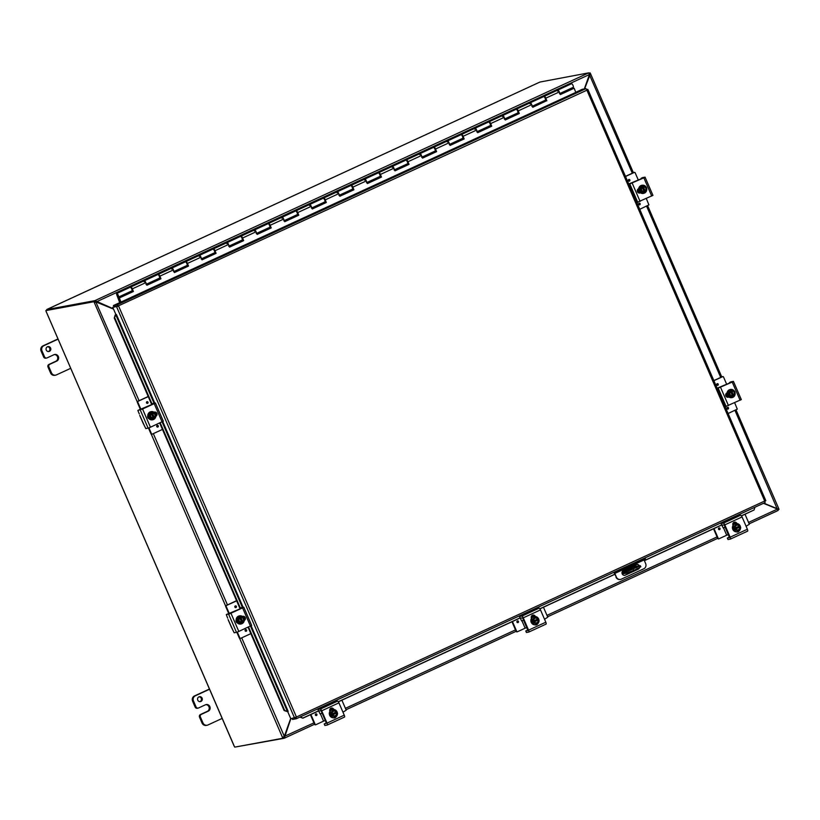 <?xml version="1.0" encoding="UTF-8"?>
<svg xmlns="http://www.w3.org/2000/svg" width="820" height="820" viewBox="0 0 820 820"><rect width="100%" height="100%" fill="white"/><g stroke="black" fill="none" stroke-linecap="round" stroke-linejoin="round"><path stroke-width="1.23" d="M209.438 689.046L194.473 695.944A3.987 3.782 79.5 0 0 192.597 701.182L195.16 707.106A1.988 1.896 79.5 0 0 197.251 708.265L198.132 708.101A1.988 1.896 -100.5 0 1 196.052 706.942L193.489 701.018A3.987 3.782 -100.5 0 1 195.355 695.78L209.602 689.21M202.068 723.066A3.987 3.782 79.5 0 0 206.24 725.392L207.122 725.228A3.987 3.782 -100.5 0 1 202.96 722.902L200.398 716.977A1.988 1.896 -100.5 0 1 201.33 714.364L200.439 714.527A1.988 1.896 79.5 0 0 199.506 717.141L202.068 723.066L202.96 722.902M199.926 701.643A2.491 2.368 79.5 0 0 199.034 696.826M200.91 701.438A2.491 2.368 -100.5 0 1 197.661 699.87A2.491 2.368 -100.5 0 1 199.465 696.703A2.491 2.368 -100.5 0 1 200.91 701.438M198.132 708.101A1.988 1.896 -100.5 0 0 198.563 707.967L205.451 704.79A3.495 3.311 -100.5 0 1 209.992 706.983A3.495 3.311 -100.5 0 1 208.218 711.186L201.33 714.364M200.439 714.527L207.337 711.34A3.495 3.311 79.5 0 0 205.769 704.667M222.23 718.381L207.983 724.962A3.987 3.782 -100.5 0 1 207.122 725.228M57.943 338.957L42.978 345.866A3.987 3.782 79.5 0 0 41.102 351.093L43.665 357.018A1.988 1.896 79.5 0 0 45.756 358.186L46.637 358.022A1.988 1.896 -100.5 0 1 44.557 356.854L41.994 350.929A3.987 3.782 -100.5 0 1 43.86 345.702L58.107 339.121M50.573 372.977A3.987 3.782 79.5 0 0 54.745 375.304L55.627 375.14A3.987 3.782 -100.5 0 1 51.465 372.813L48.903 366.888A1.988 1.896 -100.5 0 1 49.835 364.275L48.944 364.439A1.988 1.896 79.5 0 0 48.011 367.053L50.573 372.977L51.465 372.813M48.431 351.554A2.491 2.368 79.5 0 0 47.539 346.747M49.415 351.349A2.491 2.368 -100.5 0 1 46.166 349.781A2.491 2.368 -100.5 0 1 47.97 346.614A2.491 2.368 -100.5 0 1 49.415 351.349M46.637 358.022A1.988 1.896 -100.5 0 0 47.068 357.889L53.956 354.711A3.495 3.311 -100.5 0 1 58.497 356.895A3.495 3.311 -100.5 0 1 56.724 361.097L49.835 364.275M48.944 364.439L55.842 361.261A3.495 3.311 79.5 0 0 54.274 354.578M70.735 368.303L56.488 374.873A3.987 3.782 -100.5 0 1 55.627 375.14M629.698 570.453L636.791 567.286L629.698 570.453M634.67 567.686L636.894 566.702L634.67 567.686M636.709 567.727L637.171 568.813L640.809 566.774L640.348 565.697L626.244 572.042L626.716 573.118L623.118 573.785A1.988 0.605 65.2 0 1 622.452 573.334A1.988 0.605 65.2 0 1 621.99 572.626M626.716 573.118L633.727 570.402L633.265 569.316M622.103 572.032L622.708 572.698L626.244 572.042M640.348 565.697L636.494 566.343L635.561 564.959M637.171 568.813L633.727 570.402M113.396 308.791L94.884 300.632L95.345 301.709L113.508 309.058M96.135 301.944L589.447 74.528L584.301 88.939M763.492 503.285L777.647 509.117M584.578 88.888L590.502 73.605L633.389 172.712M589.395 74.661L632.333 173.204M284.191 736.432L283.812 737.149M763.44 503.306L777.483 509.056L778.057 510.491L749.152 523.826L778.098 510.481M290.68 718.474L284.314 736.319L282.541 737.539L239.686 638.493M95.345 301.709L94.884 300.632L588.688 72.888L589.447 74.528M284.325 738.205L314.552 724.265L284.253 738.236L290.833 718.74M313.947 722.851L284.171 736.483L284.171 738.277L283.781 737.159M137.207 401.708L137.955 401.349L137.207 401.708L94.249 302.416L96.411 302.108L113.529 309.119M96.053 302.17L94.249 302.416L93.941 301.719L94.966 301.247L95.263 301.944M95.899 302.119L139.072 400.693M736.011 409.867L778.774 508.687L777.565 508.83L763.748 503.162M777.206 508.892L734.956 410.359M589.426 74.159L590.4 73.585L590.103 72.888L588.996 73.082M778.026 509.855L779 509.415L778.703 508.728L777.821 509.507M589.129 73.329L590.103 72.888M94.802 300.673L46.75 309.55L46.986 310.103M283.566 737.067L283.863 737.774L282.849 738.246L282.541 737.539M282.849 738.246L234.776 747.122L234.018 745.821L46.32 311.928M236.006 746.897L284.171 738.277M588.78 72.847L539.919 82.051M540.072 81.99L46.75 309.55M94.966 301.247L46.894 310.124L45.879 310.595L46.248 311.918M45.879 310.595L93.941 301.719M639.538 567.645A2.491 2.368 -100.5 0 1 638.247 569.182L625.332 575.138A2.491 2.368 -100.5 0 1 622.195 573.856A2.491 2.368 -100.5 0 1 623.364 570.587L636.279 564.631A2.491 2.368 -100.5 0 1 639.364 565.81M615.605 571.489L615.933 572.247L614.59 572.78L616.363 577.085L614.344 573.344A1.988 0.605 65.2 0 1 613.995 572.237M616.363 577.085A3.987 3.782 -100.5 0 0 621.386 579.145L643.782 568.813A3.987 3.782 -100.5 0 0 645.647 563.586L643.956 559.64M615.994 577.157A3.987 3.782 79.5 0 0 620.34 579.443M642.552 559.066L643.003 560.101L645.422 558.748L645.063 557.907M615.933 572.247L620.607 570.433L620.156 569.387M643.003 560.101L620.607 570.433M624.614 575.332A2.491 2.368 79.5 0 0 624.973 575.209L637.888 569.254A2.491 2.368 79.5 0 0 639.128 567.86M639.005 565.872A2.491 2.368 79.5 0 0 636.627 564.498M575.804 92.383L113.396 305.553L117.373 304.856L118.644 306.157L296.43 716.998L290.792 718.75L287.676 711.545M115.22 314.952L114.257 318.047L115.948 314.613L112.76 307.326L118.275 306.229L113.857 306.629L113.396 305.553M117.649 305.932L117.178 304.845L586.013 88.621L582.22 89.318L575.773 92.301M154.047 403.225L115.774 314.788L116.43 314.531L154.754 403.091M114.8 317.904L151.997 403.87M160.187 422.782L240.373 608.091M248.552 627.003L284.632 710.366L284.089 710.509L287.482 711.637L284.632 710.366M287.482 711.637L288.117 711.37M299.915 717.09L302.857 718.197L300.345 716.895M303.133 717.941L318.529 710.837M338.291 701.725L520.085 617.88M539.847 608.768L614.733 574.236M644.346 560.572L721.651 524.913M741.413 515.8L754.051 509.978L741.485 515.903M754.943 507.221L754.051 509.978M302.857 718.197L318.57 710.95M338.353 701.828L520.136 617.983M539.919 608.86L614.774 574.338M644.387 560.675L721.692 525.025M114.257 318.047L151.515 404.147M159.685 423.017L239.891 608.368M248.05 627.228L284.089 710.509M586.771 89.759L587.725 89.318L586.669 89.513M292.094 718.515L292.504 719.447L296.297 718.75L296.061 717.059L295.128 717.797M288.158 711.36L251.135 625.793M117.373 304.856L118.387 306.208L112.76 307.326M115.917 314.624L116.43 314.521M586.013 88.621L586.915 90.19L116.748 306.629M764.793 501.184L765.757 500.743L764.701 501.02L765.121 502.527L296.389 718.709M765.818 500.692L764.701 501.02L586.915 90.19L587.837 89.38L765.818 500.682M295.087 717.766L294.585 718.053L116.542 306.629L117.567 306.157M764.701 501.02L296.43 716.998L296.297 718.75L296.061 717.059L294.585 718.053M118.367 297.127L117.772 297.393L117.168 294.39L117.721 296.676A1.988 0.605 65.2 0 0 118.418 297.106A1.988 0.605 65.2 0 0 117.66 294.185A1.988 0.605 65.2 0 0 116.758 293.488A1.988 0.605 65.2 0 0 116.686 294.595L119.699 302.641M118.418 297.106L131.928 290.874A1.988 0.605 -114.8 0 0 131.169 287.953A1.988 0.605 -114.8 0 0 130.257 287.256L116.758 293.488M532.354 106.2L545.392 100.183A1.988 0.605 -114.8 0 0 544.624 97.262A1.988 0.605 -114.8 0 0 543.721 96.565L530.212 102.797A1.988 0.605 65.2 0 1 531.124 103.494A1.988 0.605 65.2 0 1 531.883 106.415M557.713 91.194A1.988 0.605 65.2 0 1 557.784 90.087L571.56 83.722A1.988 0.605 65.2 0 1 572.462 84.429A1.988 0.605 65.2 0 1 573.231 87.34L559.916 93.49M560.285 94.413L574.133 88.212L560.347 94.566L559.291 91.942A1.988 0.605 -114.8 0 0 557.784 90.087A1.988 0.605 65.2 0 1 558.686 90.784A1.988 0.605 65.2 0 1 559.445 93.706M504.792 118.91L517.83 112.893A1.988 0.605 -114.8 0 0 517.061 109.982A1.988 0.605 -114.8 0 0 516.159 109.275L502.65 115.507A1.988 0.605 65.2 0 1 503.552 116.204A1.988 0.605 65.2 0 1 504.32 119.125M477.219 131.62L490.257 125.614A1.988 0.605 -114.8 0 0 489.499 122.692A1.988 0.605 -114.8 0 0 488.597 121.995L475.087 128.217A1.988 0.605 65.2 0 1 475.989 128.924A1.988 0.605 65.2 0 1 476.758 131.835M449.657 144.34L462.695 138.324A1.988 0.605 -114.8 0 0 461.937 135.402A1.988 0.605 -114.8 0 0 461.024 134.705L447.525 140.938A1.988 0.605 65.2 0 1 448.427 141.635A1.988 0.605 65.2 0 1 449.196 144.556M422.095 157.05L435.133 151.034A1.988 0.605 -114.8 0 0 434.374 148.112A1.988 0.605 -114.8 0 0 433.462 147.415L419.963 153.647A1.988 0.605 65.2 0 1 420.865 154.345A1.988 0.605 65.2 0 1 421.623 157.266M394.533 169.76L407.571 163.754A1.988 0.605 -114.8 0 0 406.802 160.833A1.988 0.605 -114.8 0 0 405.9 160.136L392.39 166.357A1.988 0.605 65.2 0 1 393.303 167.054A1.988 0.605 65.2 0 1 394.061 169.976M366.97 182.47L380.008 176.464A1.988 0.605 -114.8 0 0 379.24 173.543A1.988 0.605 -114.8 0 0 378.338 172.846L364.828 179.078A1.988 0.605 65.2 0 1 365.74 179.775A1.988 0.605 65.2 0 1 366.499 182.696M339.408 195.191L352.446 189.174A1.988 0.605 -114.8 0 0 351.678 186.253A1.988 0.605 -114.8 0 0 350.776 185.556L337.266 191.788A1.988 0.605 65.2 0 1 338.168 192.485A1.988 0.605 65.2 0 1 338.937 195.406M311.836 207.901L324.874 201.884A1.988 0.605 -114.8 0 0 324.115 198.963A1.988 0.605 -114.8 0 0 323.213 198.266L309.704 204.498A1.988 0.605 65.2 0 1 310.606 205.195A1.988 0.605 65.2 0 1 311.374 208.116M284.273 220.611L297.311 214.604A1.988 0.605 -114.8 0 0 296.553 211.683A1.988 0.605 -114.8 0 0 295.641 210.986L282.141 217.208A1.988 0.605 65.2 0 1 283.043 217.905A1.988 0.605 65.2 0 1 283.802 220.826M256.711 233.331L269.749 227.314A1.988 0.605 -114.8 0 0 268.991 224.393A1.988 0.605 -114.8 0 0 268.079 223.696L254.579 229.928A1.988 0.605 65.2 0 1 255.481 230.625A1.988 0.605 65.2 0 1 256.24 233.546M229.149 246.041L242.187 240.024A1.988 0.605 -114.8 0 0 241.418 237.103A1.988 0.605 -114.8 0 0 240.516 236.406L227.007 242.638A1.988 0.605 65.2 0 1 227.919 243.335A1.988 0.605 65.2 0 1 228.677 246.256M201.587 258.751L214.625 252.734A1.988 0.605 -114.8 0 0 213.856 249.823A1.988 0.605 -114.8 0 0 212.954 249.116L199.445 255.348A1.988 0.605 65.2 0 1 200.346 256.045A1.988 0.605 65.2 0 1 201.115 258.966M174.014 271.461L187.052 265.454A1.988 0.605 -114.8 0 0 186.294 262.533A1.988 0.605 -114.8 0 0 185.392 261.836L171.882 268.058A1.988 0.605 65.2 0 1 172.784 268.765A1.988 0.605 65.2 0 1 173.553 271.676M146.452 284.181L159.49 278.164A1.988 0.605 -114.8 0 0 158.732 275.243A1.988 0.605 -114.8 0 0 157.819 274.546L144.32 280.778A1.988 0.605 65.2 0 1 145.222 281.475A1.988 0.605 65.2 0 1 145.991 284.396M559.947 93.572L572.585 87.648M546.386 100.491L545.013 101.116L544.746 100.481M518.824 113.201L517.451 113.836L517.184 113.201M491.262 125.911L489.888 126.546L489.612 125.911M463.7 138.621L462.326 139.256L462.049 138.621M436.127 151.341L434.754 151.977L434.487 151.331M408.565 164.051L407.191 164.687L406.925 164.051M381.003 176.761L379.629 177.397L379.363 176.761M353.44 189.482L352.067 190.107L351.79 189.471M325.878 202.191L324.505 202.827L324.228 202.181M298.306 214.901L296.932 215.537L296.666 214.901M270.743 227.611L269.37 228.247L269.103 227.611M243.181 240.332L241.808 240.957L241.541 240.321M215.619 253.042L214.245 253.677L213.979 253.042M188.057 265.752L186.683 266.387L186.406 265.752M160.494 278.462L159.111 279.097L158.844 278.462M117.772 297.393L119.976 302.508M132.922 291.182L131.548 291.817L131.282 291.172M572.616 87.73L572.975 88.56M132.092 290.516L132.092 290.505A1.988 0.605 65.2 0 0 132.481 290.618A1.988 0.605 65.2 0 0 132.553 290.557L132.655 290.516M159.654 277.795L159.664 277.795A1.988 0.605 65.2 0 0 160.043 277.908A1.988 0.605 65.2 0 0 160.115 277.847L159.808 276.77M187.216 265.085L187.226 265.085A1.988 0.605 65.2 0 0 187.606 265.198A1.988 0.605 65.2 0 0 187.688 265.137L187.38 264.06M214.789 252.375L214.789 252.375A1.988 0.605 65.2 0 0 215.168 252.488A1.988 0.605 65.2 0 0 215.25 252.427L214.942 251.35M242.351 239.655L242.351 239.655A1.988 0.605 65.2 0 0 242.74 239.768A1.988 0.605 65.2 0 0 242.812 239.707L242.505 238.64M269.913 226.945L269.913 226.945A1.988 0.605 65.2 0 0 270.303 227.058A1.988 0.605 65.2 0 0 270.374 226.996L270.067 225.92M297.476 214.235L297.476 214.235A1.988 0.605 65.2 0 0 297.865 214.348A1.988 0.605 65.2 0 0 297.937 214.286L297.629 213.21M325.038 201.525L325.048 201.525A1.988 0.605 65.2 0 0 325.427 201.638A1.988 0.605 65.2 0 0 325.509 201.566L325.202 200.5M352.61 188.805L352.61 188.805A1.988 0.605 65.2 0 0 352.989 188.918A1.988 0.605 65.2 0 0 353.071 188.856L352.764 187.79M380.172 176.095L380.172 176.095A1.988 0.605 65.2 0 0 380.562 176.208A1.988 0.605 65.2 0 0 380.634 176.146L380.326 175.07M407.735 163.385L407.735 163.385A1.988 0.605 65.2 0 0 408.124 163.498A1.988 0.605 65.2 0 0 408.196 163.436L407.888 162.36M435.297 150.675L435.297 150.665A1.988 0.605 65.2 0 0 435.686 150.777A1.988 0.605 65.2 0 0 435.758 150.716L435.451 149.65M462.89 137.094L463.32 138.006A1.988 0.605 65.2 0 1 463.249 138.067A1.988 0.605 65.2 0 1 462.859 137.955L462.869 137.955M490.421 125.245L490.432 125.245A1.988 0.605 65.2 0 0 490.811 125.357A1.988 0.605 65.2 0 0 490.893 125.296L490.585 124.22M517.994 112.535L517.994 112.535A1.988 0.605 65.2 0 0 518.373 112.647A1.988 0.605 65.2 0 0 518.455 112.586L518.148 111.51M545.556 99.814L545.556 99.814A1.988 0.605 65.2 0 0 545.946 99.927A1.988 0.605 65.2 0 0 546.018 99.866L545.71 98.8M392.329 167.464A1.988 0.605 65.2 0 1 392.39 166.357L378.891 172.589A1.988 0.605 65.2 0 1 380.408 174.445L381.464 177.079L367.401 183.557L366.345 180.923A1.988 0.605 -114.8 0 0 364.828 179.078L351.329 185.299A1.988 0.605 65.2 0 1 352.836 187.155L353.891 189.789L339.839 196.267L338.783 193.643A1.988 0.605 -114.8 0 0 337.266 191.788L323.756 198.02A1.988 0.605 65.2 0 1 325.273 199.865L326.329 202.499L312.276 208.987L311.221 206.353A1.988 0.605 -114.8 0 0 309.704 204.498L296.194 210.73A1.988 0.605 65.2 0 1 297.711 212.585L298.767 215.209L284.704 221.697L283.659 219.063A1.988 0.605 -114.8 0 0 282.141 217.208L268.632 223.44A1.988 0.605 65.2 0 1 270.149 225.295L271.205 227.929L257.142 234.407L256.086 231.783A1.988 0.605 -114.8 0 0 254.579 229.928L241.07 236.15A1.988 0.605 65.2 0 1 242.587 238.005L243.642 240.639L229.579 247.117L228.524 244.493A1.988 0.605 -114.8 0 0 227.007 242.638L213.507 248.87A1.988 0.605 65.2 0 1 215.024 250.725L216.07 253.349L202.017 259.837L200.961 257.203A1.988 0.605 -114.8 0 0 199.445 255.348L185.935 261.58A1.988 0.605 65.2 0 1 187.452 263.435L188.508 266.059L174.455 272.547L173.399 269.913A1.988 0.605 -114.8 0 0 171.882 268.058L158.373 274.29A1.988 0.605 65.2 0 1 159.89 276.145L160.946 278.779L146.893 285.257L145.837 282.633A1.988 0.605 -114.8 0 0 144.32 280.778L130.81 287A1.988 0.605 65.2 0 1 132.327 288.855L133.383 291.489L119.32 297.978L121.022 302.201M364.767 180.185A1.988 0.605 65.2 0 1 364.828 179.078M337.204 192.895A1.988 0.605 65.2 0 1 337.266 191.788M309.642 205.605A1.988 0.605 65.2 0 1 309.704 204.498M282.07 218.315A1.988 0.605 65.2 0 1 282.141 217.208M254.507 231.035A1.988 0.605 65.2 0 1 254.579 229.928M226.945 243.745A1.988 0.605 65.2 0 1 227.007 242.638M199.383 256.455A1.988 0.605 65.2 0 1 199.445 255.348M171.821 269.175A1.988 0.605 65.2 0 1 171.882 268.058M530.15 103.904A1.988 0.605 65.2 0 1 530.212 102.797L516.713 109.029A1.988 0.605 65.2 0 1 518.23 110.885L519.275 113.508L505.222 119.997L504.167 117.362A1.988 0.605 -114.8 0 0 502.65 115.507L489.14 121.739A1.988 0.605 65.2 0 1 490.657 123.594L491.713 126.218L477.66 132.707L476.604 130.072A1.988 0.605 -114.8 0 0 475.087 128.217L461.578 134.449A1.988 0.605 65.2 0 1 463.095 136.304L464.151 138.939L450.098 145.417L449.042 142.793A1.988 0.605 -114.8 0 0 447.525 140.938L434.016 147.159A1.988 0.605 65.2 0 1 435.533 149.014L436.588 151.649L422.525 158.137L421.48 155.503A1.988 0.605 -114.8 0 0 419.963 153.647L406.453 159.879A1.988 0.605 65.2 0 1 407.97 161.735L409.026 164.359L394.963 170.847L393.907 168.213A1.988 0.605 -114.8 0 0 392.39 166.357M502.588 116.614A1.988 0.605 65.2 0 1 502.65 115.507M475.026 129.334A1.988 0.605 65.2 0 1 475.087 128.217M447.453 142.044A1.988 0.605 65.2 0 1 447.525 140.938M419.891 154.754A1.988 0.605 65.2 0 1 419.963 153.647M144.248 281.885A1.988 0.605 65.2 0 1 144.32 280.778M532.723 107.133L546.499 100.778L544.787 97.221M505.161 119.843L518.937 113.488L517.225 109.931M477.599 132.553L491.375 126.198L489.653 122.641M450.036 145.263L463.812 138.908L462.09 135.351M422.464 157.983L436.25 151.628L434.528 148.071M394.902 170.693L408.678 164.338L406.812 160.843M367.339 183.403L381.115 177.048L379.25 173.553M339.777 196.123L353.553 189.768L351.688 186.263M312.215 208.833L325.991 202.478L324.269 198.922M284.653 221.543L298.429 215.188L296.553 211.693M257.08 234.253L270.866 227.898L269.144 224.342M229.518 246.974L243.294 240.619L241.582 237.062M201.956 259.684L215.732 253.329L214.02 249.772M174.393 272.394L188.169 266.039L186.447 262.482M146.831 285.104L160.607 278.749L158.885 275.192M119.32 297.978L133.045 291.469L131.169 287.974M546.499 100.778L532.785 107.276L531.729 104.652A1.988 0.605 -114.8 0 0 530.212 102.797M544.111 96.678A1.988 0.605 65.2 0 1 544.275 96.309A1.988 0.605 65.2 0 1 545.792 98.164L546.848 100.798M575.824 92.445L574.133 88.212M132.143 289.532L132.553 290.557M118.982 297.947L120.735 302.313M117.947 295.395L117.188 294.431L117.947 295.395M149.066 418.764A2.235 2.122 -100.5 0 1 147.774 415.791M143.561 424.063L145.816 428.604L149.066 427.866L163.2 421.224M151.679 404.69L151.556 404.075L152.991 403.419L155.246 403.143L142.577 409.036L137.924 410.369L153.688 403.727M144.125 425.078L139.738 415.361M139.308 413.946L137.873 410.512L139.349 409.713M152.991 403.419L151.556 404.075L153.678 403.686M156.312 415.412L154.929 412.214M155.892 415.996A2.235 2.122 79.5 0 0 154.262 412.142M154.027 412.224L154.037 412.224A2.235 2.122 -100.5 0 1 156.938 413.598A2.235 2.122 -100.5 0 1 155.872 416.293M155.779 414.756A4.141 3.936 -100.5 0 1 148.379 417.359A4.141 3.936 -100.5 0 1 151.208 411.63A4.141 3.936 -100.5 0 1 155.482 413.915M152.592 419.809A4.141 3.936 -100.5 0 1 148.133 417.411A4.141 3.936 -100.5 0 1 151.085 411.66M152.212 412.562A5.145 1.568 65.2 0 1 152.253 412.614L154.57 417.974A5.145 1.568 65.2 0 1 154.58 418.036L151.731 412.655L153.094 412.132A4.223 0.963 34.4 0 1 154.539 413.136A2.993 2.839 79.5 0 0 152.253 412.614M152.469 418.979A4.223 0.963 -145.6 0 0 151.249 417.933A4.223 0.963 -145.6 0 0 149.793 416.929L148.974 417.083L151.649 419.133L153.545 418.507A5.145 1.568 -114.8 0 0 153.535 418.456L153.299 417.892A2.388 2.265 -100.5 0 1 151.464 413.659L151.218 413.095A5.145 1.568 -114.8 0 0 151.177 413.044L151.731 412.655M153.196 417.903L151.392 413.721M154.099 418.128L153.514 418.395M154.57 417.974A2.993 2.839 79.5 0 0 155.728 415.873A4.223 1.271 96.8 0 1 155.462 417.606L154.58 418.036M151.218 413.095A2.993 2.839 79.5 0 0 153.535 418.456M154.232 417.431A2.388 2.265 79.5 0 0 152.397 413.198M152.499 413.178A2.388 2.265 -100.5 0 1 154.334 417.421M155.728 415.873A2.993 2.839 79.5 0 0 154.539 413.136A4.223 0.963 34.4 0 1 155.769 414.182A4.223 1.271 96.8 0 1 155.728 415.873M149.793 416.929A4.223 1.271 -83.2 0 0 150.07 415.197A4.223 1.271 -83.2 0 0 150.111 413.505L151.177 413.044M148.974 417.083L149.281 413.659L150.111 413.505M149.281 413.659L153.094 412.132M162.452 429.424L152.161 434.169L151.044 434.026L151.946 434.21M157.881 427.025A0.881 0.83 -100.5 0 1 156.733 426.482A0.881 0.83 -100.5 0 1 157.368 425.365A0.881 0.83 -100.5 0 1 157.881 427.025M147.426 403.389A0.881 0.83 79.5 0 0 147.61 403.327A0.881 0.83 -100.5 0 1 146.483 402.774A0.881 0.83 -100.5 0 1 147.118 401.667A0.881 0.83 -100.5 0 1 147.62 403.327A0.881 0.83 79.5 0 0 147.108 401.667M137.955 401.349L148.256 396.603M137.442 401.452L148.205 396.49M137.729 401.984L140.948 409.416M151.044 434.026L148.471 428.081M140.435 409.508L137.217 402.077M148.953 427.907L151.556 433.923M645.852 186.693A2.235 2.122 -100.5 0 1 646.549 187.688M641.322 178.862L641.199 178.258L642.634 177.591L645.063 177.161L643.843 177.837L628.909 184.295M636.802 202.53L652.843 195.396M628.991 183.885L643.331 177.899M642.634 177.591L641.199 178.258L643.321 177.858M639.538 193.069A2.235 2.122 79.5 0 0 639.764 192.977L640.348 192.71M640.471 192.792L640.276 192.885A2.235 2.122 -100.5 0 1 637.365 191.48A2.235 2.122 -100.5 0 1 638.503 188.784L638.698 188.692M646.662 188.354A4.141 3.936 -100.5 0 1 639.262 190.957A4.141 3.936 -100.5 0 1 642.091 185.238A4.141 3.936 -100.5 0 1 646.365 187.513M643.474 193.407A4.141 3.936 -100.5 0 1 639.016 191.009A4.141 3.936 -100.5 0 1 641.968 185.258M643.351 192.577A4.223 0.963 -145.6 0 0 642.132 191.542A4.223 0.963 -145.6 0 0 640.676 190.537L639.856 190.691L642.531 192.731L644.428 192.116A5.145 1.568 -114.8 0 0 644.418 192.054L644.182 191.49A2.388 2.265 -100.5 0 1 642.347 187.257L642.101 186.693A5.145 1.568 -114.8 0 0 642.06 186.642L643.095 186.171A5.145 1.568 65.2 0 1 643.136 186.222L645.453 191.583A5.145 1.568 65.2 0 1 645.463 191.634L642.614 186.253M644.079 191.511L642.275 187.319M644.981 191.726L644.397 191.993M642.101 186.693A2.993 2.839 79.5 0 0 644.418 192.054M640.676 190.537A4.223 1.271 -83.2 0 0 640.953 188.805A4.223 1.271 -83.2 0 0 640.994 187.114L642.06 186.642M643.095 186.171L643.977 185.73A4.223 0.963 34.4 0 1 645.422 186.734A2.993 2.839 79.5 0 0 643.136 186.222M639.856 190.691L640.164 187.267L643.977 185.73M640.164 187.267L640.994 187.114M645.114 191.039A2.388 2.265 79.5 0 0 643.28 186.796M645.453 191.583A2.993 2.839 79.5 0 0 645.422 186.734A4.223 0.963 34.4 0 1 646.652 187.78A4.223 1.271 96.8 0 1 646.611 189.471A4.223 1.271 96.8 0 1 646.345 191.203L645.463 191.634M643.382 186.775A2.388 2.265 -100.5 0 1 645.207 191.019M638.329 188.877A3.987 3.782 79.5 0 0 640.123 192.813M638.165 188.979A3.987 3.782 79.5 0 0 640.01 192.864L638.288 190.64L638.114 189.02M634.168 172.405L635.08 172.6L638.38 180.226M646.314 198.573L648.917 204.908L639.733 209.305M628.755 179.498A0.881 0.83 -100.5 0 1 629.893 180.051A0.881 0.83 -100.5 0 1 629.258 181.159A0.881 0.83 -100.5 0 1 628.755 179.498M639.016 203.206A0.881 0.83 -100.5 0 1 640.153 203.749A0.881 0.83 -100.5 0 1 639.518 204.867A0.881 0.83 -100.5 0 1 639.016 203.206M637.724 192.198L637.304 191.203M633.962 172.446L625.476 176.361M634.475 172.354L625.527 176.484M237.431 622.974A2.235 2.122 -100.5 0 1 236.15 620.002M231.937 628.284L234.182 632.814L237.441 632.076L251.576 625.434M241.377 607.63L243.786 607.21L242.576 607.886L229.549 613.842L226.299 614.59L241.49 608.245L239.942 608.297L241.357 607.63L239.932 608.297L240.045 608.911M232.501 629.299L228.114 619.582M227.683 618.167L226.299 614.59M244.688 619.623L243.304 616.435M244.268 620.217A2.235 2.122 79.5 0 0 242.628 616.353M242.402 616.445L242.402 616.445A2.235 2.122 -100.5 0 1 245.303 617.808A2.235 2.122 -100.5 0 1 244.247 620.514M244.155 618.977A4.141 3.936 -100.5 0 1 236.754 621.58A4.141 3.936 -100.5 0 1 239.583 615.851A4.141 3.936 -100.5 0 1 243.847 618.126M240.957 624.02A4.141 3.936 -100.5 0 1 236.508 621.621A4.141 3.936 -100.5 0 1 239.46 615.871M240.588 616.784A5.145 1.568 65.2 0 1 240.629 616.835L242.945 622.195A5.145 1.568 65.2 0 1 242.956 622.257L240.106 616.876L241.459 616.353A4.223 0.963 34.4 0 1 242.915 617.357A2.993 2.839 79.5 0 0 240.629 616.835M240.844 623.2A4.223 0.963 -145.6 0 0 239.624 622.154A4.223 0.963 -145.6 0 0 238.169 621.15L237.349 621.304L240.024 623.354L241.92 622.728A5.145 1.568 -114.8 0 0 241.91 622.667L241.664 622.114A2.388 2.265 -100.5 0 1 239.829 617.87L239.594 617.316A5.145 1.568 -114.8 0 0 239.553 617.255L240.106 616.876M241.572 622.124L239.758 617.931M242.474 622.339L241.89 622.616M242.945 622.195A2.993 2.839 79.5 0 0 244.093 620.084A4.223 1.271 96.8 0 1 243.827 621.816L242.956 622.257M239.594 617.316A2.993 2.839 79.5 0 0 241.91 622.667M242.607 621.652A2.388 2.265 79.5 0 0 240.772 617.409M240.865 617.399A2.388 2.265 -100.5 0 1 242.699 621.632M244.093 620.084A2.993 2.839 79.5 0 0 242.915 617.357A4.223 0.963 34.4 0 1 244.134 618.393A4.223 1.271 96.8 0 1 244.093 620.084M238.169 621.15A4.223 1.271 -83.2 0 0 238.435 619.418A4.223 1.271 -83.2 0 0 238.476 617.726L239.553 617.255M237.349 621.304L237.656 617.88L238.476 617.726M237.656 617.88L241.459 616.353M250.828 633.645L240.526 638.39L239.419 638.237L240.321 638.431M226.33 605.57L236.621 600.824M246.061 631.308A0.881 0.83 79.5 0 0 246.236 631.246A0.881 0.83 -100.5 0 1 245.108 630.693A0.881 0.83 -100.5 0 1 245.744 629.586A0.881 0.83 -100.5 0 1 246.246 631.246A0.881 0.83 79.5 0 0 245.733 629.586M235.996 607.538A0.881 0.83 -100.5 0 1 234.848 606.995A0.881 0.83 -100.5 0 1 235.483 605.877A0.881 0.83 -100.5 0 1 235.996 607.538M225.818 605.662L236.57 600.701M226.105 606.195L229.323 613.626M239.419 638.237L236.847 632.292M228.811 613.729L225.592 606.298M237.318 632.128L239.922 638.144M734.228 390.914A2.235 2.122 -100.5 0 1 734.925 391.898M729.687 383.083L729.574 382.468L731.02 381.802L733.428 381.382L732.219 382.058L717.285 388.506M725.167 406.74L741.218 399.606M717.356 388.106L731.707 382.12M731.02 381.802L729.574 382.468L731.686 382.079M727.914 397.28A2.235 2.122 79.5 0 0 728.139 397.198L728.724 396.921M728.836 397.013L728.652 397.095A2.235 2.122 -100.5 0 1 725.741 395.691A2.235 2.122 -100.5 0 1 726.879 392.995L727.063 392.913M735.038 392.575A4.141 3.936 -100.5 0 1 727.627 395.178A4.141 3.936 -100.5 0 1 730.466 389.449A4.141 3.936 -100.5 0 1 734.73 391.734M731.84 397.618A4.141 3.936 -100.5 0 1 727.381 395.219A4.141 3.936 -100.5 0 1 730.343 389.479M731.727 396.798A4.223 0.963 -145.6 0 0 730.507 395.752A4.223 0.963 -145.6 0 0 729.052 394.748L728.232 394.902L730.907 396.952L732.803 396.327A5.145 1.568 -114.8 0 0 732.793 396.275L732.547 395.711A2.388 2.265 -100.5 0 1 730.712 391.478L730.476 390.914A5.145 1.568 -114.8 0 0 730.435 390.863L731.471 390.381A5.145 1.568 65.2 0 1 731.512 390.433L733.828 395.793A5.145 1.568 65.2 0 1 733.838 395.855L730.989 390.474M732.455 395.722L730.64 391.54M733.357 395.937L732.772 396.214M730.476 390.914A2.993 2.839 79.5 0 0 732.793 396.275M729.052 394.748A4.223 1.271 -83.2 0 0 729.318 393.016A4.223 1.271 -83.2 0 0 729.359 391.324L730.435 390.863M731.471 390.381L732.342 389.951A4.223 0.963 34.4 0 1 733.797 390.955A2.993 2.839 79.5 0 0 731.512 390.433M728.232 394.902L728.539 391.478L732.342 389.951M728.539 391.478L729.359 391.324M733.49 395.25A2.388 2.265 79.5 0 0 731.655 391.017M733.828 395.793A2.993 2.839 79.5 0 0 733.797 390.955A4.223 0.963 34.4 0 1 735.017 392.001A4.223 1.271 96.8 0 1 734.976 393.692A4.223 1.271 96.8 0 1 734.71 395.424L733.838 395.855M731.747 390.996A2.388 2.265 -100.5 0 1 733.582 395.23M726.694 393.098A3.987 3.782 79.5 0 0 728.498 397.034M726.54 393.2A3.987 3.782 79.5 0 0 728.385 397.085L726.653 394.861L726.489 393.241M722.543 376.626L723.445 376.821L726.745 384.436M734.689 402.794L737.282 409.129L728.098 413.516M717.121 383.719A0.881 0.83 -100.5 0 1 718.269 384.262A0.881 0.83 -100.5 0 1 717.633 385.38A0.881 0.83 -100.5 0 1 717.121 383.719M727.381 407.417A0.881 0.83 -100.5 0 1 728.529 407.97A0.881 0.83 -100.5 0 1 727.893 409.088A0.881 0.83 -100.5 0 1 727.381 407.417M726.1 396.408L725.669 395.424M722.338 376.667L713.851 380.582M722.851 376.575L713.902 380.695M334.304 717.951A2.235 2.122 79.5 0 0 335.216 717.356M336.026 716.813A2.235 2.122 -100.5 0 1 333.361 717.777M327.282 725.013L344.42 717.1A1.988 0.605 -114.8 0 0 344.472 717.09A1.988 0.605 -114.8 0 0 344.625 716.485A1.988 0.605 -114.8 0 0 344.246 715.163L338.926 702.853A1.988 0.605 -114.8 0 0 338.188 701.602A1.988 0.605 -114.8 0 0 337.522 701.141L334.642 701.787L318.242 709.351L320.292 709.095A1.988 0.605 65.2 0 1 320.958 709.546A1.988 0.605 65.2 0 1 321.696 710.796L327.026 723.107A1.988 0.605 65.2 0 1 327.405 724.429A1.988 0.605 65.2 0 1 327.241 725.034A1.988 0.605 65.2 0 1 327.2 725.044L324.884 725.474L324.197 723.957L326.37 722.932M324.874 725.454L324.197 723.957L326.442 723.26L321.45 711.504L320.743 710.643L318.631 711.032L317.976 709.515L318.621 711.012M329.937 711.34L329.855 711.145A2.235 2.122 -100.5 0 1 331.382 708.049A2.235 2.122 -100.5 0 1 333.73 709.351L333.217 709.454A2.235 2.122 79.5 0 0 331.126 708.111M337.42 714.148A4.141 3.936 -100.5 0 1 329.753 714.784A4.141 3.936 -100.5 0 1 332.746 709.515A4.141 3.936 -100.5 0 1 337.43 713.287M334.13 717.684A4.141 3.936 -100.5 0 1 331.618 709.843A4.141 3.936 -100.5 0 1 332.623 709.546M331.598 715.255L337.245 712.775L332.079 715.163L331.116 714.159L332.202 713.8A2.388 2.265 -100.5 0 1 336.2 711.955L336.774 711.688A4.223 1.291 65.2 0 0 336.22 710.673L334.704 710.458A2.993 2.839 79.5 0 0 331.669 714.046M332.192 713.769L336.2 711.955M336.333 711.893L336.764 712.867M331.608 714.066A4.223 1.291 -114.8 0 0 331.054 713.051A4.223 0.912 -52.6 0 0 332.12 711.647A4.223 0.912 -52.6 0 0 332.961 710.284L334.704 710.458A2.993 2.839 79.5 0 1 336.733 711.709M337.245 712.775A4.223 1.291 65.2 0 1 337.594 713.83A4.223 0.912 127.4 0 1 336.753 715.194A2.993 2.839 79.5 0 0 337.204 712.795M334.827 715.778A2.388 2.265 79.5 0 0 336.579 713.062M336.108 711.965A2.388 2.265 79.5 0 0 333.955 711.083M332.141 715.132A2.993 2.839 79.5 0 0 336.753 715.194A4.223 0.912 127.4 0 1 335.687 716.598L332.428 716.208A4.223 1.291 -114.8 0 0 332.079 715.163M336.671 713.041A2.388 2.265 -100.5 0 1 332.674 714.886M332.428 716.208L335.687 716.598M331.598 716.362L330.234 713.205L331.054 713.051M330.234 713.205L332.961 710.284M331.198 710.079A3.987 3.782 79.5 0 0 329.845 711.114M331.352 709.976A3.987 3.782 79.5 0 0 329.804 711.022M322.147 713.133L320.405 713.861L323.572 721.149L325.304 720.421M318.683 711.022L320.056 713.861L322.106 713.021M341.889 700.188L346.214 710.181L342.965 712.201M323.572 721.149L315.803 724.726L314.695 724.572L315.597 724.767M316.294 715.583A0.881 0.83 79.5 0 0 316.889 714.374A0.881 0.83 -100.5 0 1 316.305 715.583A0.881 0.83 -100.5 0 1 315.382 715.071A0.881 0.83 -100.5 0 1 315.987 713.861A0.881 0.83 -100.5 0 1 316.899 714.374A0.881 0.83 79.5 0 0 315.977 713.861M329.66 710.294L332.776 708.777M332.684 708.695L329.66 710.089M315.198 724.48L310.882 714.497M314.695 724.572L310.421 714.712M535.87 624.983A2.235 2.122 79.5 0 0 536.782 624.389M537.592 623.856A2.235 2.122 -100.5 0 1 534.927 624.809M528.849 632.046L545.987 624.143A1.988 0.605 -114.8 0 0 546.028 624.122A1.988 0.605 -114.8 0 0 546.192 623.528A1.988 0.605 -114.8 0 0 545.812 622.206L540.482 609.895A1.988 0.605 -114.8 0 0 539.745 608.635A1.988 0.605 -114.8 0 0 539.078 608.184L536.208 608.829L519.808 616.394L521.858 616.127A1.988 0.605 65.2 0 1 522.524 616.578A1.988 0.605 65.2 0 1 523.262 617.839L528.582 630.149A1.988 0.605 65.2 0 1 528.961 631.472A1.988 0.605 65.2 0 1 528.808 632.066A1.988 0.605 65.2 0 1 528.756 632.087L526.45 632.517L525.764 630.99L527.936 629.965M527.936 630.59L522.637 617.911L520.167 618.075L519.542 616.558L520.167 618.075M526.44 632.497L525.764 630.99L527.895 630.611M531.503 618.382L531.411 618.178A2.235 2.122 -100.5 0 1 532.949 615.082A2.235 2.122 -100.5 0 1 535.286 616.394L534.773 616.486A2.235 2.122 79.5 0 0 532.692 615.143M538.976 621.181A4.141 3.936 -100.5 0 1 531.309 621.826A4.141 3.936 -100.5 0 1 534.312 616.558A4.141 3.936 -100.5 0 1 538.986 620.33M535.696 624.727A4.141 3.936 -100.5 0 1 533.174 616.886A4.141 3.936 -100.5 0 1 534.189 616.578M533.154 622.288L538.812 619.817L533.635 622.195L532.682 621.191L533.758 620.832A2.388 2.265 -100.5 0 1 537.766 618.987L538.33 618.721A4.223 1.291 65.2 0 0 537.787 617.706L536.27 617.491A2.993 2.839 79.5 0 0 533.236 621.078M533.758 620.812L537.766 618.987M537.899 618.926L538.32 619.91M533.164 621.109A4.223 1.291 -114.8 0 0 532.621 620.094A4.223 0.912 -52.6 0 0 533.687 618.69A4.223 0.912 -52.6 0 0 534.517 617.316L536.27 617.491A2.993 2.839 79.5 0 1 538.299 618.741M538.812 619.817A4.223 1.291 65.2 0 1 539.15 620.863A4.223 0.912 127.4 0 1 538.32 622.226A2.993 2.839 79.5 0 0 538.771 619.838M536.393 622.821A2.388 2.265 79.5 0 0 538.145 620.104M537.674 619.008A2.388 2.265 79.5 0 0 535.521 618.116M533.707 622.175A2.993 2.839 79.5 0 0 538.32 622.226A4.223 0.912 127.4 0 1 537.254 623.641L533.984 623.251A4.223 1.291 -114.8 0 0 533.635 622.195M538.238 620.084A2.388 2.265 -100.5 0 1 534.24 621.929M533.984 623.251L537.254 623.641M533.164 623.405L531.801 620.248L532.621 620.094M531.801 620.248L534.517 617.316M532.754 617.111A3.987 3.782 79.5 0 0 531.401 618.157M532.918 617.019A3.987 3.782 79.5 0 0 531.37 618.054M523.713 620.166L521.971 620.894L525.138 628.181L526.87 627.464M520.249 618.065L521.622 620.904L523.662 620.063M543.455 607.23L547.77 617.214L544.531 619.243M525.138 628.181L517.369 631.769L516.251 631.615L517.154 631.81M517.861 622.626A0.881 0.83 79.5 0 0 518.455 621.406A0.881 0.83 -100.5 0 1 517.871 622.616A0.881 0.83 -100.5 0 1 516.948 622.103A0.881 0.83 -100.5 0 1 517.553 620.894A0.881 0.83 -100.5 0 1 518.465 621.406A0.881 0.83 79.5 0 0 517.543 620.894M532.641 616.599L534.332 615.82M534.25 615.728L531.227 617.122M516.764 631.523L512.438 621.529M516.251 631.615L511.977 621.745M737.426 532.026A2.235 2.122 79.5 0 0 738.338 531.432M739.158 530.889A2.235 2.122 -100.5 0 1 736.483 531.852M730.405 539.088L747.553 531.175A1.988 0.605 -114.8 0 0 747.594 531.165A1.988 0.605 -114.8 0 0 747.758 530.56A1.988 0.605 -114.8 0 0 747.379 529.238L742.049 516.928A1.988 0.605 -114.8 0 0 741.311 515.678A1.988 0.605 -114.8 0 0 740.644 515.216L738.102 515.718L721.364 523.427L723.414 523.17A1.988 0.605 65.2 0 1 724.08 523.621A1.988 0.605 65.2 0 1 724.818 524.872L730.149 537.182A1.988 0.605 65.2 0 1 730.528 538.504A1.988 0.605 65.2 0 1 730.364 539.109A1.988 0.605 65.2 0 1 730.323 539.119L728.006 539.55L727.33 538.033L729.492 537.008M729.503 537.623L724.203 524.943L721.733 525.107L721.108 523.59L721.733 525.107M727.996 539.529L727.33 538.033L729.462 537.643M733.07 525.415L732.977 525.22A2.235 2.122 -100.5 0 1 734.505 522.125A2.235 2.122 -100.5 0 1 736.852 523.427L736.339 523.529A2.235 2.122 79.5 0 0 734.259 522.186M740.542 528.213A4.141 3.936 -100.5 0 1 732.875 528.859A4.141 3.936 -100.5 0 1 735.878 523.59A4.141 3.936 -100.5 0 1 740.552 527.362M737.262 531.76A4.141 3.936 -100.5 0 1 734.74 523.918A4.141 3.936 -100.5 0 1 735.755 523.621M734.72 529.33L740.368 526.85L735.202 529.238L734.248 528.234L735.325 527.875A2.388 2.265 -100.5 0 1 739.332 526.03L739.896 525.764A4.223 1.291 65.2 0 0 739.353 524.749L737.826 524.534A2.993 2.839 79.5 0 0 734.792 528.121M735.325 527.844L739.332 526.03M739.466 525.968L739.886 526.942M734.73 528.141A4.223 1.291 -114.8 0 0 734.187 527.127A4.223 0.912 -52.6 0 0 735.243 525.722A4.223 0.912 -52.6 0 0 736.083 524.359L737.826 524.534A2.993 2.839 79.5 0 1 739.855 525.784M740.368 526.85A4.223 1.291 65.2 0 1 740.716 527.906A4.223 0.912 127.4 0 1 739.876 529.269A2.993 2.839 79.5 0 0 740.327 526.87M737.949 529.853A2.388 2.265 79.5 0 0 739.712 527.137M739.23 526.04A2.388 2.265 79.5 0 0 737.077 525.159M735.263 529.207A2.993 2.839 79.5 0 0 739.876 529.269A4.223 0.912 127.4 0 1 738.82 530.673L735.55 530.284A4.223 1.291 -114.8 0 0 735.202 529.238M739.804 527.116A2.388 2.265 -100.5 0 1 735.796 528.961M735.55 530.284L738.82 530.673M734.73 530.438L733.357 527.28L734.187 527.127M733.357 527.28L736.083 524.359M734.32 524.154A3.987 3.782 79.5 0 0 732.967 525.189M734.484 524.052A3.987 3.782 79.5 0 0 732.926 525.097L733.336 524.697M725.28 527.209L723.537 527.936L726.694 535.224L728.437 534.496M721.815 525.097L723.189 527.936L725.228 527.096M745.011 514.263L749.336 524.257L746.097 526.276M726.694 535.224L718.935 538.801L717.818 538.648L718.72 538.842M719.427 529.659A0.881 0.83 79.5 0 0 720.021 528.449A0.881 0.83 -100.5 0 1 719.427 529.659A0.881 0.83 -100.5 0 1 718.515 529.146A0.881 0.83 -100.5 0 1 719.109 527.936A0.881 0.83 -100.5 0 1 720.032 528.449A0.881 0.83 79.5 0 0 719.109 527.936M734.207 523.631L735.899 522.852M735.806 522.77L732.783 524.164M718.33 538.555L714.005 528.572M717.818 538.648L713.543 528.777M195.355 695.78L194.473 695.944M196.052 706.942L195.16 707.106M199.506 717.141L200.398 716.977M208.218 711.186L207.337 711.34M192.597 701.182L193.489 701.018M43.86 345.702L42.978 345.866M44.557 356.854L43.665 357.018M48.011 367.053L48.903 366.888M56.724 361.097L55.842 361.261M41.102 351.093L41.994 350.929M622.708 572.698L636.494 566.343M635.787 565.482L622.216 571.745M345.415 708.336L515.503 629.883M546.971 615.369L717.069 536.926M748.537 522.412L777.483 509.056M717.684 538.34L547.586 616.784L717.684 538.34M516.118 631.297L346.03 709.751L516.118 631.308M153.33 433.636L227.447 604.914M241.705 637.847L284.314 736.319M225.582 605.918L151.31 434.282M720.698 377.415L646.58 206.138M46.279 311.784L234.161 745.964M614.785 573.447L644.069 559.937M287.502 711.627L250.5 626.111M242.412 607.435L154.201 403.665M162.76 421.582L243.13 607.302M532.385 106.282L544.777 100.573M504.823 119.002L517.215 113.283M477.26 131.712L489.642 125.993M449.698 144.422L462.08 138.713M422.126 157.132L434.518 151.423M394.563 169.853L406.956 164.133M367.001 182.563L379.393 176.843M339.439 195.273L351.831 189.563M311.877 207.983L324.259 202.273M284.314 220.703L296.696 214.983M256.742 233.413L269.134 227.704M229.18 246.123L241.572 240.414M201.617 258.843L214.01 253.124M174.055 271.553L186.437 265.834M146.493 284.263L158.875 278.554M117.803 297.496L131.313 291.264M559.291 91.942L545.792 98.164M531.729 104.652L518.23 110.885M504.167 117.362L490.657 123.594M476.604 130.072L463.095 136.304M449.042 142.793L435.533 149.014M421.48 155.503L407.97 161.735M393.907 168.213L380.408 174.445M366.345 180.923L352.836 187.155M338.783 193.643L325.273 199.865M311.221 206.353L297.711 212.585M283.659 219.063L270.149 225.295M256.086 231.783L242.587 238.005M228.524 244.493L215.024 250.725M200.961 257.203L187.452 263.435M173.399 269.913L159.89 276.145M145.837 282.633L132.327 288.855M140.24 409.938L148.123 428.173M150.46 427.271L142.577 409.036M157.686 427.087A0.881 0.83 79.5 0 0 158.28 425.877A0.881 0.83 79.5 0 0 157.368 425.365M157.85 426.051L156.968 426.451L157.85 426.051M147.59 402.343L146.708 402.753L147.59 402.343M640.102 201.443L632.22 183.208M643.843 177.837L651.736 196.072M629.873 184.111L637.765 202.345M640.276 192.885L639.764 192.977M629.258 181.159A0.881 0.83 79.5 0 0 629.852 179.949A0.881 0.83 79.5 0 0 628.94 179.436M628.54 180.523L629.422 180.123L628.54 180.523M639.508 204.867A0.881 0.83 79.5 0 0 640.102 203.657A0.881 0.83 79.5 0 0 639.19 203.145M638.79 204.231L639.672 203.821L638.79 204.231M242.576 607.886L250.469 626.121M228.606 614.159L236.498 632.394M238.835 631.482L230.943 613.247M246.225 630.262L245.334 630.672L246.225 630.262M235.801 607.599A0.881 0.83 79.5 0 0 236.396 606.39A0.881 0.83 79.5 0 0 235.483 605.877M235.965 606.564L235.084 606.964L235.965 606.564M728.478 405.654L720.585 387.419M732.219 382.058L740.111 400.293M718.248 388.332L726.141 406.566M728.652 397.095L728.139 397.198M717.623 385.38A0.881 0.83 79.5 0 0 718.217 384.17A0.881 0.83 79.5 0 0 717.305 383.657M716.905 384.744L717.787 384.334L716.905 384.744M727.883 409.088A0.881 0.83 79.5 0 0 728.478 407.868A0.881 0.83 79.5 0 0 727.566 407.356M727.166 408.442L728.047 408.042L727.166 408.442M321.696 710.796L338.926 702.853M344.246 715.163L327.026 723.107M337.522 701.141L320.292 709.095M315.823 714.281L316.223 715.214L315.823 714.281M523.262 617.839L540.482 609.895M545.812 622.206L528.582 630.149M539.078 608.184L521.858 616.127M517.379 621.314L517.789 622.247L517.379 621.314M724.818 524.872L742.049 516.928M747.379 529.238L730.149 537.182M740.644 515.216L723.414 523.17M718.945 528.357L719.345 529.289L718.945 528.357M647.636 205.656L721.754 376.933M778.774 508.697L777.688 509.179M47.16 309.314L539.99 82.02M296.348 718.73L765.152 502.516M557.784 90.087L544.275 96.309M143.305 423.653L139.718 415.361M163.313 421.224L155.421 402.989M152.059 434.21L151.546 434.303M645.063 177.161L652.956 195.396M639.067 193.038L637.376 190.066M637.499 189.768L639.282 193.059M637.632 189.533L639.467 193.069M638.8 192.966L637.294 190.435M638.472 192.833L637.263 190.906M634.577 172.323L634.065 172.415M226.289 614.59L227.714 613.924M231.681 627.874L228.083 619.572M251.678 625.445L243.786 607.21M240.424 638.421L239.911 638.514M733.428 381.382L741.321 399.617M727.432 397.249L725.751 394.276M725.874 393.979L727.658 397.28M726.007 393.754L727.842 397.28M727.176 397.187L725.659 394.645M726.838 397.044L725.639 395.117M722.953 376.534L722.441 376.636M344.472 717.09L327.241 725.034M329.671 710.386L331.628 709.454M333.217 709.464L329.671 710.479M329.66 710.212L331.321 709.515M329.66 710.14L330.747 709.638M333.965 717.941L334.857 717.51M315.188 724.859L315.7 724.757M546.028 624.122L528.808 632.066M531.227 617.327L532.621 616.62M531.227 617.419L533.195 616.496M534.784 616.496L531.237 617.521M531.227 617.245L532.887 616.558M531.227 617.173L532.303 616.681M535.532 624.973L536.413 624.543M516.754 631.892L517.266 631.8M747.594 531.165L730.364 539.109M732.783 524.369L734.187 523.652M732.793 524.462L734.751 523.529M736.339 523.539L732.803 524.554M732.783 524.287L734.453 523.59M732.783 524.216L733.869 523.713M737.098 532.016L737.979 531.585M718.32 538.935L718.832 538.832"/></g></svg>
